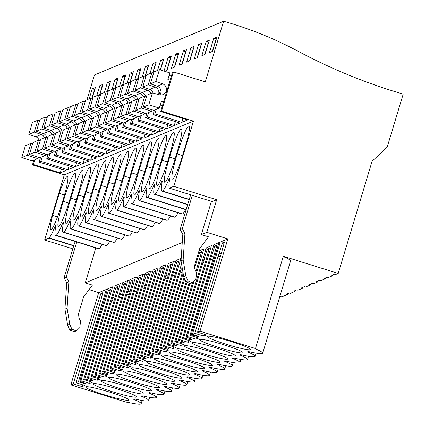 <?xml version="1.0" encoding="UTF-8"?>
<svg xmlns="http://www.w3.org/2000/svg" width="425" height="425" viewBox="0 0 425 425"><rect width="100%" height="100%" fill="white"/><g stroke="black" fill="none" stroke-linecap="round" stroke-linejoin="round"><path stroke-width="0.64" d="M198.241 336.159L198.114 336.584L198.751 336.318L192.408 334.337L220.267 242.064L227.864 238.903L206.826 232.326L216.67 199.723L173.788 186.309L193.471 121.114L161.585 111.137L173.427 71.91L205.312 81.882L223.619 21.25A374.457 370.664 -112.6 0 1 297.867 51.133A556.352 550.715 -112.6 0 0 403.197 94.106L387.186 147.146L372.087 161.272L338.226 273.434L283.342 256.264L255.489 348.532L255.085 348.702A35.328 3.203 -163.2 0 1 262.714 353.191A35.328 3.203 -163.2 0 1 248.296 351.528L247.488 351.863A35.328 3.203 -163.2 0 1 255.117 356.352A35.328 3.203 -163.2 0 1 240.699 354.684L239.891 355.018A35.328 3.203 -163.2 0 1 247.52 359.513A35.328 3.203 -163.2 0 1 233.102 357.845L232.294 358.179A35.328 3.203 -163.2 0 1 239.923 362.674A35.328 3.203 -163.2 0 1 225.505 361.006L224.697 361.34A35.328 3.203 -163.2 0 1 232.326 365.835A35.328 3.203 -163.2 0 1 217.903 364.167L217.101 364.501A35.328 3.203 -163.2 0 1 224.729 368.99A35.328 3.203 -163.2 0 1 210.306 367.322L209.504 367.662A35.328 3.203 -163.2 0 1 217.133 372.151A35.328 3.203 -163.2 0 1 202.709 370.483L201.907 370.818A35.328 3.203 -163.2 0 1 209.536 375.312A35.328 3.203 -163.2 0 1 195.112 373.644L194.31 373.979A35.328 3.203 -163.2 0 1 201.939 378.473A35.328 3.203 -163.2 0 1 187.515 376.805L186.713 377.14A35.328 3.203 -163.2 0 1 194.342 381.629A35.328 3.203 -163.2 0 1 179.918 379.966L179.111 380.301A35.328 3.203 -163.2 0 1 186.745 384.79A35.328 3.203 -163.2 0 1 172.322 383.122L171.514 383.462A35.328 3.203 -163.2 0 1 179.148 387.951A35.328 3.203 -163.2 0 1 164.725 386.283L163.917 386.617A35.328 3.203 -163.2 0 1 171.551 391.112A35.328 3.203 -163.2 0 1 157.128 389.443L156.32 389.778A35.328 3.203 -163.2 0 1 163.954 394.272A35.328 3.203 -163.2 0 1 149.531 392.604L148.723 392.939A35.328 3.203 -163.2 0 1 156.357 397.428A35.328 3.203 -163.2 0 1 141.934 395.765L141.127 396.1A35.328 3.203 -163.2 0 1 148.761 400.589A35.328 3.203 -163.2 0 1 134.337 398.921L133.53 399.261A35.328 3.203 -163.2 0 1 141.164 403.75A35.328 3.203 -163.2 0 1 126.74 402.082L126.337 402.252L70.858 384.891L73.281 383.887L81.988 386.607L82.54 384.779M227.864 238.903L200.005 331.176L255.489 348.532M338.226 273.434L335.947 274.38L334.847 274.04L331.808 275.304L332.908 275.644L328.35 277.541L327.25 277.196L324.211 278.46L325.311 278.805L320.753 280.702L319.653 280.357L316.614 281.621L317.714 281.966L313.156 283.863L312.056 283.517L309.017 284.782L310.117 285.127L305.559 287.024L304.459 286.678L301.421 287.943L302.52 288.283L300.241 289.234L297.962 290.179L296.862 289.839L293.824 291.098L294.923 291.444L290.365 293.34L289.266 292.995L286.227 294.259L287.327 294.605L282.768 296.501L281.669 296.156L279.687 296.979M333.184 274.731L332.908 275.644M325.587 277.892L325.311 278.805M317.99 281.047L317.714 281.966M310.393 284.208L310.117 285.127M302.797 287.369L302.52 288.283M295.2 290.53L294.923 291.444M287.603 293.691L287.327 294.605M280.006 296.847L279.411 297.898M262.714 353.191L290.572 260.923A35.328 3.203 -163.2 0 0 283.252 256.562M114.697 287.332L112.657 286.822L107.567 288.942L79.709 381.209L85.441 383.451L84.798 383.717L78.455 381.73L76.032 382.739L84.74 385.464L81.988 386.607M192.408 334.337L194.831 333.328L218.115 256.217L222.477 242.872L224.464 242.043L220.862 255.074L197.583 332.185L200.005 331.176M197.583 332.185L206.29 334.905L203.538 336.053L204.09 334.22M194.831 333.328L203.538 336.053M198.114 336.584L191.154 334.858L189.986 335.341L198.693 338.066L195.941 339.214L196.493 337.381M190.793 338.821L190.517 339.745L191.797 339.214L186.065 336.972L187.234 336.488L195.941 339.214M190.517 339.745L183.558 338.018L182.389 338.502L191.096 341.227L188.344 342.369L188.897 340.542M183.196 341.982L182.92 342.906L184.2 342.375L178.468 340.133L179.637 339.649L188.344 342.369M182.92 342.906L175.961 341.174L174.792 341.663L183.499 344.388L180.747 345.53L181.3 343.697M175.599 345.142L175.323 346.067L176.603 345.536L170.871 343.294L172.04 342.805L180.747 345.53M175.323 346.067L168.364 344.335L167.195 344.824L175.902 347.549L173.15 348.691L173.703 346.858M168.002 348.303L167.726 349.228L169.007 348.691L163.274 346.455L164.443 345.966L173.15 348.691M167.726 349.228L160.767 347.496L159.598 347.985L168.305 350.705L165.553 351.852L166.106 350.019M160.406 351.464L160.129 352.383L161.41 351.852L155.678 349.61L156.846 349.127L165.553 351.852M160.129 352.383L153.17 350.657L152.001 351.14L160.708 353.866L157.957 355.008L158.509 353.18M152.809 354.62L152.532 355.544L153.813 355.013L148.081 352.771L149.249 352.288L157.957 355.008M152.532 355.544L145.573 353.818L144.404 354.301L153.112 357.027L150.36 358.169L150.912 356.341M145.212 357.781L144.936 358.705L146.216 358.174L140.484 355.932L141.653 355.443L150.36 358.169M144.936 358.705L137.976 356.973L136.808 357.462L145.515 360.188L142.763 361.33L143.315 359.497M137.615 360.942L137.339 361.866L138.619 361.335L132.887 359.093L134.056 358.604L142.763 361.33M137.339 361.866L130.379 360.134L129.211 360.623L137.918 363.343L135.166 364.491L135.718 362.658M130.018 364.103L129.742 365.022L131.022 364.491L125.29 362.254L126.459 361.765L135.166 364.491M129.742 365.022L122.782 363.295L121.614 363.784L130.321 366.504L127.569 367.652L128.122 365.819M122.421 367.258L122.145 368.183L123.425 367.652L117.693 365.41L118.862 364.926L127.569 367.652M122.145 368.183L115.186 366.456L114.017 366.94L122.724 369.665L119.972 370.807L120.525 368.98M114.824 370.419L114.548 371.344L115.828 370.812L110.096 368.571L111.265 368.087L119.972 370.807M114.548 371.344L107.589 369.612L106.42 370.101L115.127 372.826L112.375 373.968L112.928 372.135M107.228 373.58L106.951 374.505L108.232 373.973L102.499 371.732L103.668 371.243L112.375 373.968M106.951 374.505L99.992 372.773L98.823 373.262L107.53 375.987L104.778 377.129L105.331 375.296M99.631 376.741L99.354 377.666L100.635 377.129L94.902 374.892L96.071 374.404L104.778 377.129M99.354 377.666L92.395 375.934L91.226 376.422L99.933 379.142L97.182 380.29L97.734 378.457M92.034 379.902L91.757 380.821L93.038 380.29L87.306 378.053L88.474 377.565L97.182 380.29M91.757 380.821L84.798 379.095L83.629 379.578L92.337 382.303L89.585 383.451L90.137 381.618M79.709 381.209L80.877 380.726L89.585 383.451M231.859 341.748A22.599 2.051 -163.2 0 0 207.257 336.451A22.599 2.051 -163.2 0 0 225.935 344.213A22.599 2.051 -163.2 0 0 250.532 349.515A22.599 2.051 -163.2 0 0 231.859 341.748M209.068 351.231A22.599 2.051 -163.2 0 0 184.466 345.929A22.599 2.051 -163.2 0 0 203.145 353.696A22.599 2.051 -163.2 0 0 227.742 358.992A22.599 2.051 -163.2 0 0 209.068 351.231M157.558 372.651A22.599 2.051 -163.2 0 0 182.16 377.953A22.599 2.051 -163.2 0 0 163.487 370.191A22.599 2.051 -163.2 0 0 138.885 364.889A22.599 2.051 -163.2 0 0 157.558 372.651M148.293 376.507A22.599 2.051 -163.2 0 0 123.691 371.206A22.599 2.051 -163.2 0 0 142.364 378.973A22.599 2.051 -163.2 0 0 166.967 384.274A22.599 2.051 -163.2 0 0 148.293 376.507M171.084 367.03A22.599 2.051 -163.2 0 0 146.482 361.728A22.599 2.051 -163.2 0 0 165.155 369.495A22.599 2.051 -163.2 0 0 189.757 374.792A22.599 2.051 -163.2 0 0 171.084 367.03M195.542 356.857A22.599 2.051 -163.2 0 0 220.145 362.153A22.599 2.051 -163.2 0 0 201.471 354.392A22.599 2.051 -163.2 0 0 176.869 349.09A22.599 2.051 -163.2 0 0 195.542 356.857M127.171 385.294A22.599 2.051 -163.2 0 0 151.773 390.591A22.599 2.051 -163.2 0 0 133.099 382.829A22.599 2.051 -163.2 0 0 108.497 377.527A22.599 2.051 -163.2 0 0 127.171 385.294M149.961 375.812A22.599 2.051 -163.2 0 0 174.563 381.113A22.599 2.051 -163.2 0 0 155.89 373.347A22.599 2.051 -163.2 0 0 131.288 368.05A22.599 2.051 -163.2 0 0 149.961 375.812M125.502 385.985A22.599 2.051 -163.2 0 0 100.9 380.688A22.599 2.051 -163.2 0 0 119.574 388.45A22.599 2.051 -163.2 0 0 144.176 393.752A22.599 2.051 -163.2 0 0 125.502 385.985M210.742 350.535A22.599 2.051 -163.2 0 0 235.338 355.837A22.599 2.051 -163.2 0 0 216.665 348.07A22.599 2.051 -163.2 0 0 192.063 342.768A22.599 2.051 -163.2 0 0 210.742 350.535M224.262 344.909A22.599 2.051 -163.2 0 0 199.66 339.612A22.599 2.051 -163.2 0 0 218.338 347.374A22.599 2.051 -163.2 0 0 242.935 352.676A22.599 2.051 -163.2 0 0 224.262 344.909M111.977 391.611A22.599 2.051 -163.2 0 0 136.579 396.913A22.599 2.051 -163.2 0 0 117.906 389.146A22.599 2.051 -163.2 0 0 93.303 383.849A22.599 2.051 -163.2 0 0 111.977 391.611M110.309 392.307A22.599 2.051 -163.2 0 0 85.707 387.005A22.599 2.051 -163.2 0 0 104.38 394.772A22.599 2.051 -163.2 0 0 128.982 400.074A22.599 2.051 -163.2 0 0 110.309 392.307M140.696 379.668A22.599 2.051 -163.2 0 0 116.094 374.367A22.599 2.051 -163.2 0 0 134.768 382.133A22.599 2.051 -163.2 0 0 159.37 387.435A22.599 2.051 -163.2 0 0 140.696 379.668M172.752 366.334A22.599 2.051 -163.2 0 0 197.354 371.636A22.599 2.051 -163.2 0 0 178.681 363.869A22.599 2.051 -163.2 0 0 154.078 358.567A22.599 2.051 -163.2 0 0 172.752 366.334M193.874 357.547A22.599 2.051 -163.2 0 0 169.272 352.251A22.599 2.051 -163.2 0 0 187.946 360.012A22.599 2.051 -163.2 0 0 212.548 365.314A22.599 2.051 -163.2 0 0 193.874 357.547M180.349 363.173A22.599 2.051 -163.2 0 0 204.951 368.475A22.599 2.051 -163.2 0 0 186.278 360.708A22.599 2.051 -163.2 0 0 161.675 355.406A22.599 2.051 -163.2 0 0 180.349 363.173M107.312 289.776L106.314 289.462L98.717 292.623L89.064 289.6M87.306 378.053L115.164 285.781L120.254 283.666L92.395 375.934M122.294 284.171L120.254 283.666M94.902 374.892L122.761 282.62L127.851 280.505L99.992 372.773M129.891 281.01L127.851 280.505M102.499 371.732L130.358 279.464L135.447 277.344L107.589 369.612M137.488 277.849L135.447 277.344M110.096 368.571L137.955 276.303L143.044 274.183L115.186 366.456M145.084 274.693L143.044 274.183M117.693 365.41L145.552 273.142L150.641 271.023L122.782 363.295M152.681 271.533L150.641 271.023M125.29 362.254L153.149 269.981L158.238 267.867L130.379 360.134M160.278 268.372L158.238 267.867M132.887 359.093L160.746 266.82L165.835 264.706L137.976 356.973M167.875 265.211L165.835 264.706M140.484 355.932L168.343 263.665L173.432 261.545L145.573 353.818M175.472 262.055L173.432 261.545M148.081 352.771L175.939 260.504L181.029 258.384L153.17 350.657M198.996 250.909L203.819 248.907L196.621 272.754M205.859 249.411L203.819 248.907M178.468 340.133L206.327 247.865L211.416 245.746L183.558 338.018M213.456 246.256L211.416 245.746M186.065 336.972L213.924 244.704L219.013 242.585L191.154 334.858M220.033 242.84L219.013 242.585M206.826 232.326L201.36 234.6L208.505 236.837L199.697 248.593L194.629 265.386L195.059 269.801L196.642 272.802L195.856 279.384L192.435 282.699L187.924 280.84L185.847 275.926L183.159 259.925L184.939 233.474L182.293 228.634L192.339 195.357M182.261 242.542L85.276 282.88L95.822 247.945M76.346 330.985L74.221 331.872L69.716 330.002L67.639 325.093L64.951 309.092L66.73 282.641L68.861 281.754L67.076 308.205L69.769 324.206L71.841 329.12L76.346 330.985L79.772 327.67L80.564 321.082L78.976 318.081L78.545 313.671L83.613 296.873L92.427 285.117L85.276 282.88M216.67 199.723L212.218 201.577L169.336 188.158L173.788 186.309M211.406 201.322L201.36 234.6M193.471 121.114L64.324 174.829L32.433 164.852L33.835 160.214M73.801 245.613L49.167 237.91L44.636 240.024L64.324 174.829M49.167 237.91A34.77 3.798 -72.6 0 0 55.319 225.771L55.925 225.516A34.77 3.798 -72.6 0 0 55.585 235.354A34.77 3.798 -72.6 0 0 55.957 235.317L98.993 248.673A34.77 3.798 -72.6 0 0 102.069 244.359M63.182 232.193A34.77 3.798 -72.6 0 0 63.553 232.156L106.436 245.576A34.77 3.798 -72.6 0 1 106.064 245.607L63.182 232.193A34.77 3.798 -72.6 0 1 63.522 222.355L62.916 222.61A34.77 3.798 -72.6 0 1 56.111 235.253L55.957 235.317M63.708 232.093A34.77 3.798 -72.6 0 0 70.513 219.449L71.044 219.613M70.778 229.032A34.77 3.798 -72.6 0 0 71.15 229.001L114.033 242.415A34.77 3.798 -72.6 0 1 113.661 242.452L70.778 229.032A34.77 3.798 -72.6 0 1 71.118 219.194L70.513 219.449M71.304 228.937A34.77 3.798 -72.6 0 0 78.11 216.288L78.641 216.452M78.375 225.872A34.77 3.798 -72.6 0 0 78.747 225.84L121.63 239.254A34.77 3.798 -72.6 0 1 121.258 239.291L78.375 225.872A34.77 3.798 -72.6 0 1 78.721 216.038L78.11 216.288M78.901 225.776A34.77 3.798 -72.6 0 0 85.707 213.127L86.238 213.297M85.972 222.711A34.77 3.798 -72.6 0 0 86.344 222.679L129.227 236.093A34.77 3.798 -72.6 0 1 128.855 236.13L85.972 222.711A34.77 3.798 -72.6 0 1 86.317 212.877L85.707 213.127M86.498 222.615A34.77 3.798 -72.6 0 0 93.303 209.971L93.835 210.136M93.569 219.555A34.77 3.798 -72.6 0 0 93.941 219.518L136.823 232.937A34.77 3.798 -72.6 0 1 136.452 232.969L93.569 219.555A34.77 3.798 -72.6 0 1 93.914 209.716L93.303 209.971M94.095 219.454A34.77 3.798 -72.6 0 0 100.9 206.81L101.432 206.975M101.166 216.394A34.77 3.798 -72.6 0 0 101.538 216.357L144.42 229.776A34.77 3.798 -72.6 0 1 144.048 229.808L101.166 216.394A34.77 3.798 -72.6 0 1 101.511 206.555L100.9 206.81M101.692 216.293A34.77 3.798 -72.6 0 0 108.497 203.649L109.028 203.814M108.763 213.233A34.77 3.798 -72.6 0 0 109.135 213.201L152.017 226.615A34.77 3.798 -72.6 0 1 151.645 226.653L108.763 213.233A34.77 3.798 -72.6 0 1 109.108 203.4L108.497 203.649M109.289 213.137A34.77 3.798 -72.6 0 0 116.094 200.488L116.625 200.653M116.36 210.072A34.77 3.798 -72.6 0 0 116.732 210.04L159.614 223.454A34.77 3.798 -72.6 0 1 159.242 223.492L116.36 210.072A34.77 3.798 -72.6 0 1 116.705 200.239L116.094 200.488M116.886 209.977A34.77 3.798 -72.6 0 0 123.691 197.333L124.222 197.498M123.957 206.917A34.77 3.798 -72.6 0 0 124.328 206.879L167.211 220.293A34.77 3.798 -72.6 0 1 166.839 220.331L123.957 206.917A34.77 3.798 -72.6 0 1 124.302 197.078L123.691 197.333M124.483 206.816A34.77 3.798 -72.6 0 0 131.288 194.172L131.819 194.337M131.553 203.756A34.77 3.798 -72.6 0 0 131.925 203.718L174.808 217.138A34.77 3.798 -72.6 0 1 174.436 217.17L131.553 203.756A34.77 3.798 -72.6 0 1 131.899 193.917L131.288 194.172M132.079 203.655A34.77 3.798 -72.6 0 0 138.885 191.011L139.416 191.176M139.15 200.595A34.77 3.798 -72.6 0 0 139.522 200.558L182.405 213.977A34.77 3.798 -72.6 0 1 182.033 214.009L139.15 200.595A34.77 3.798 -72.6 0 1 139.496 190.756L138.885 191.011M139.676 200.499A34.77 3.798 -72.6 0 0 146.482 187.85L147.013 188.015M186.129 209.759L146.747 197.434A34.77 3.798 -72.6 0 1 147.093 187.6L146.482 187.85M146.747 197.434A34.77 3.798 -72.6 0 0 147.119 197.402L186.171 209.615M187.659 204.696L154.344 194.273A34.77 3.798 -72.6 0 1 154.689 184.439L154.078 184.689A34.77 3.798 -72.6 0 1 147.273 197.338L147.119 197.402M154.344 194.273A34.77 3.798 -72.6 0 0 154.716 194.241L187.701 204.558M189.183 199.638L161.941 191.117A34.77 3.798 -72.6 0 1 162.286 181.278L161.675 181.533A34.77 3.798 -72.6 0 1 154.87 194.177L154.716 194.241M161.941 191.117A34.77 3.798 -72.6 0 0 162.313 191.08L189.226 199.5M169.336 188.158L169.416 187.893A34.77 3.798 -72.6 0 1 169.883 178.117L169.272 178.373A34.77 3.798 -72.6 0 1 162.467 191.016L162.313 191.08M177.257 153.946A25.5 2.789 -72.6 0 0 172.306 179.106A25.5 2.789 -72.6 0 0 172.656 179.042A25.5 2.789 -72.6 0 0 180.524 162.233L187.186 140.17A25.5 2.789 -72.6 0 0 189.019 125.949A25.5 2.789 -72.6 0 0 188.668 126.012A25.5 2.789 -72.6 0 0 177.257 153.946L182.527 155.593M165.059 182.203A25.5 2.789 -72.6 0 0 176.471 154.27A25.5 2.789 -72.6 0 0 181.422 129.11A25.5 2.789 -72.6 0 0 181.071 129.173A25.5 2.789 -72.6 0 0 169.66 157.107A25.5 2.789 -72.6 0 0 164.709 182.267A25.5 2.789 -72.6 0 0 165.059 182.203M127.893 151.295A25.5 2.789 -72.6 0 0 116.482 179.222A25.5 2.789 -72.6 0 0 111.531 204.383A25.5 2.789 -72.6 0 0 111.881 204.319A25.5 2.789 -72.6 0 0 123.293 176.391A25.5 2.789 -72.6 0 0 128.244 151.231A25.5 2.789 -72.6 0 0 127.893 151.295L128.499 151.481M173.474 132.334A25.5 2.789 -72.6 0 0 162.063 160.262A25.5 2.789 -72.6 0 0 157.112 185.428A25.5 2.789 -72.6 0 0 157.462 185.364A25.5 2.789 -72.6 0 0 168.874 157.431A25.5 2.789 -72.6 0 0 173.825 132.271A25.5 2.789 -72.6 0 0 173.474 132.334L174.08 132.52M161.277 160.592A25.5 2.789 -72.6 0 0 166.228 135.432A25.5 2.789 -72.6 0 0 165.877 135.495A25.5 2.789 -72.6 0 0 154.466 163.423A25.5 2.789 -72.6 0 0 149.515 188.583A25.5 2.789 -72.6 0 0 149.866 188.519A25.5 2.789 -72.6 0 0 161.277 160.592M158.281 138.651A25.5 2.789 -72.6 0 0 146.869 166.584A25.5 2.789 -72.6 0 0 141.918 191.744A25.5 2.789 -72.6 0 0 142.269 191.68A25.5 2.789 -72.6 0 0 153.68 163.752A25.5 2.789 -72.6 0 0 158.631 138.587A25.5 2.789 -72.6 0 0 158.281 138.651L158.886 138.842M135.49 148.134A25.5 2.789 -72.6 0 0 124.079 176.062A25.5 2.789 -72.6 0 0 119.127 201.227A25.5 2.789 -72.6 0 0 119.478 201.163A25.5 2.789 -72.6 0 0 130.889 173.23A25.5 2.789 -72.6 0 0 135.841 148.07A25.5 2.789 -72.6 0 0 135.49 148.134L136.096 148.32M131.676 172.901A25.5 2.789 -72.6 0 0 126.724 198.066A25.5 2.789 -72.6 0 0 127.075 198.002A25.5 2.789 -72.6 0 0 138.486 170.069A25.5 2.789 -72.6 0 0 143.438 144.909A25.5 2.789 -72.6 0 0 143.087 144.973A25.5 2.789 -72.6 0 0 131.676 172.901L137.116 174.606M134.672 194.841A25.5 2.789 -72.6 0 0 146.083 166.913A25.5 2.789 -72.6 0 0 151.034 141.748A25.5 2.789 -72.6 0 0 150.684 141.812A25.5 2.789 -72.6 0 0 139.273 169.745A25.5 2.789 -72.6 0 0 134.321 194.905A25.5 2.789 -72.6 0 0 134.672 194.841M105.103 160.772A25.5 2.789 -72.6 0 0 93.691 188.7A25.5 2.789 -72.6 0 0 88.74 213.865A25.5 2.789 -72.6 0 0 89.091 213.802A25.5 2.789 -72.6 0 0 100.502 185.868A25.5 2.789 -72.6 0 0 105.453 160.708A25.5 2.789 -72.6 0 0 105.103 160.772L105.708 160.963M101.288 185.544A25.5 2.789 -72.6 0 0 96.337 210.704A25.5 2.789 -72.6 0 0 96.688 210.641A25.5 2.789 -72.6 0 0 108.099 182.708A25.5 2.789 -72.6 0 0 113.05 157.548A25.5 2.789 -72.6 0 0 112.699 157.611A25.5 2.789 -72.6 0 0 101.288 185.544L106.728 187.244M104.284 207.48A25.5 2.789 -72.6 0 0 115.696 179.552A25.5 2.789 -72.6 0 0 120.647 154.387A25.5 2.789 -72.6 0 0 120.296 154.45A25.5 2.789 -72.6 0 0 108.885 182.383A25.5 2.789 -72.6 0 0 103.934 207.543A25.5 2.789 -72.6 0 0 104.284 207.48M82.312 170.25A25.5 2.789 -72.6 0 0 70.901 198.183A25.5 2.789 -72.6 0 0 65.949 223.343A25.5 2.789 -72.6 0 0 66.3 223.279A25.5 2.789 -72.6 0 0 77.711 195.351A25.5 2.789 -72.6 0 0 82.662 170.186A25.5 2.789 -72.6 0 0 82.312 170.25L82.918 170.441M85.308 192.19A25.5 2.789 -72.6 0 0 90.259 167.03A25.5 2.789 -72.6 0 0 89.909 167.089A25.5 2.789 -72.6 0 0 78.498 195.022A25.5 2.789 -72.6 0 0 73.546 220.182A25.5 2.789 -72.6 0 0 73.897 220.118A25.5 2.789 -72.6 0 0 85.308 192.19M92.905 189.029A25.5 2.789 -72.6 0 0 97.856 163.869A25.5 2.789 -72.6 0 0 97.506 163.933A25.5 2.789 -72.6 0 0 86.094 191.861A25.5 2.789 -72.6 0 0 81.143 217.021A25.5 2.789 -72.6 0 0 81.494 216.962A25.5 2.789 -72.6 0 0 92.905 189.029M74.715 173.411A25.5 2.789 -72.6 0 0 63.304 201.344A25.5 2.789 -72.6 0 0 58.352 226.504A25.5 2.789 -72.6 0 0 58.703 226.44A25.5 2.789 -72.6 0 0 70.114 198.507A25.5 2.789 -72.6 0 0 75.066 173.347A25.5 2.789 -72.6 0 0 74.715 173.411L75.321 173.602M67.118 176.572A25.5 2.789 -72.6 0 0 59.25 193.38L52.588 215.443A25.5 2.789 -72.6 0 0 50.756 229.665A25.5 2.789 -72.6 0 0 51.106 229.601A25.5 2.789 -72.6 0 0 62.518 201.668A25.5 2.789 -72.6 0 0 67.469 176.508A25.5 2.789 -72.6 0 0 67.118 176.572L67.724 176.758M161.585 111.137L160.671 111.515L187.611 119.946L181.836 122.347L154.897 113.916L153.074 114.676L180.014 123.101L174.239 125.502L147.3 117.077L145.477 117.837L172.417 126.262L166.643 128.663L139.703 120.238L137.881 120.992L164.82 129.423L159.046 131.824L132.106 123.393L130.284 124.153L157.223 132.584L151.449 134.985L124.509 126.554L122.687 127.314L149.627 135.745L143.852 138.146L116.912 129.715L115.09 130.475L142.03 138.901L136.255 141.302L109.315 132.876L107.493 133.636L134.433 142.062L128.658 144.463L101.718 136.037L99.896 136.792L126.836 145.222L121.061 147.624L94.122 139.193L92.299 139.952L119.239 148.383L113.464 150.785L86.525 142.354L84.703 143.113L111.642 151.539L105.868 153.946L78.928 145.515L77.106 146.274L104.045 154.7L98.271 157.101L71.331 148.676L69.509 149.435L96.448 157.861L90.674 160.262L63.734 151.837L61.912 152.591L88.852 161.022L83.077 163.423L56.137 154.992L54.315 155.752L81.255 164.183L75.48 166.584L48.54 158.153L46.718 158.913L73.658 167.338L67.883 169.74L40.943 161.314L39.121 162.074L66.061 170.499L60.286 172.901L61.444 169.06M32.433 164.852L33.347 164.475L60.286 172.901M173.427 71.91L172.513 72.287L160.671 111.515M169.118 75.432L171.355 76.133M223.619 21.25L94.472 74.965L86.982 99.769M213.764 38.271L209.429 52.636L212.617 51.308L216.957 36.943L213.764 38.271L216.367 38.893M114.904 88.921L118.198 78.019L115.005 79.348L111.977 89.372M107.307 92.082L110.601 81.18L107.408 82.508L104.38 92.533M164.008 71.065L168.183 57.226L171.376 55.898L167.036 70.268L164.64 71.262M174.633 67.108L171.445 68.436L175.78 54.065L178.973 52.742L174.633 67.108M149.961 73.573L152.989 63.548L156.182 62.22L152.888 73.121M160.485 69.966L163.779 59.059L160.586 60.387L157.558 70.412M198.571 44.588L201.763 43.26L197.423 57.625L194.236 58.953L198.571 44.588L201.174 45.209M206.167 41.427L209.36 40.104L205.02 54.469L201.833 55.792L206.167 41.427L208.771 42.048M182.229 63.947L179.042 65.275L183.377 50.91L186.57 49.582L182.229 63.947M190.974 47.749L194.167 46.421L189.826 60.786L186.639 62.114L190.974 47.749L193.577 48.37M130.098 82.604L133.392 71.698L130.199 73.026L127.171 83.056M122.501 85.765L125.795 74.858L122.602 76.187L119.574 86.211M145.292 76.282L148.585 65.381L145.393 66.709L142.364 76.734M137.695 79.443L140.988 68.542L137.796 69.865L134.768 79.895M99.71 95.243L103.004 84.341L99.811 85.664L96.783 95.694M92.113 98.403L95.407 87.497L92.214 88.825L89.186 98.85M218.115 256.217L220.309 256.907M222.477 242.872L224.065 243.366M219.327 253.3L221.08 253.847M169.272 178.373L169.803 178.537M188.668 126.012L189.274 126.204M181.836 122.347L183 118.501M154.897 113.916L156.299 109.278M153.074 114.676L154.477 110.038M159.077 94.786L160.65 89.585M216.107 38.999L212.357 51.414M190.639 194.825L180.163 229.521L182.814 234.356L181.034 260.812L183.722 276.813L185.799 281.722L190.304 283.592L192.429 282.705M182.814 234.356L184.939 233.474M180.274 229.553L182.399 228.666M180.163 229.521L182.293 228.634M98.717 292.623L70.858 384.891M44.636 240.024L72.824 248.843M73.281 383.887L96.56 306.776L100.922 293.425L102.914 292.597L99.312 305.633L76.032 382.739M106.314 289.462L78.455 381.73M73.722 245.878L49.088 238.175M33.347 164.475L34.744 159.837M96.56 306.776L98.759 307.461M100.922 293.425L102.515 293.925M97.777 303.854L99.524 304.401M66.73 282.641L64.085 277.801L74.556 243.105A34.77 3.798 -72.6 0 0 75.406 241.554M55.85 225.935L55.319 225.771M52.588 215.443L57.465 216.968M59.25 193.38L64.488 195.017M39.121 162.074L40.518 157.436M40.943 161.314L42.341 156.676M92.214 88.825L94.817 89.447M94.552 89.558L91.901 98.334M68.861 281.754L66.321 276.951L64.191 277.833M66.321 276.951L64.085 277.801M66.21 276.914L76.76 241.979M84.798 383.717L84.936 383.254M182.559 213.913A34.77 3.798 -72.6 0 0 185.635 209.599M174.962 217.074A34.77 3.798 -72.6 0 0 178.038 212.76M167.365 220.235A34.77 3.798 -72.6 0 0 170.441 215.921M159.768 223.391A34.77 3.798 -72.6 0 0 162.844 219.082M152.171 226.552A34.77 3.798 -72.6 0 0 155.247 222.243M144.574 229.712A34.77 3.798 -72.6 0 0 147.65 225.399M136.977 232.873A34.77 3.798 -72.6 0 0 140.053 228.56M129.381 236.034A34.77 3.798 -72.6 0 0 132.457 231.721M121.784 239.19A34.77 3.798 -72.6 0 0 124.86 234.882M114.187 242.351A34.77 3.798 -72.6 0 0 117.263 238.042M106.59 245.512A34.77 3.798 -72.6 0 0 109.666 241.198M55.585 235.354L98.467 248.768A34.77 3.798 -72.6 0 0 98.839 248.737M161.675 181.533L162.207 181.698M169.66 157.107L175.1 158.807M181.071 129.173L181.677 129.365M174.239 125.502L175.403 121.662M147.3 117.077L148.702 112.439M145.477 117.837L146.88 113.199M187.234 336.488L210.518 259.377L214.88 246.027L216.867 245.204L213.265 258.235L189.986 335.341M208.505 42.16L204.76 54.575M210.518 259.377L212.712 260.068M214.88 246.027L216.468 246.527M211.73 256.456L213.483 257.003M154.078 184.689L154.61 184.859M162.063 160.262L167.503 161.968M166.643 128.663L167.806 124.817M139.703 120.238L141.105 115.6M137.881 120.992L139.283 116.354M179.637 339.649L202.916 262.538L207.283 249.188L209.27 248.359L205.668 261.396L182.389 338.502M200.908 45.321L197.163 57.736M202.916 262.538L205.116 263.224M207.283 249.188L208.872 249.688M204.133 259.617L205.881 260.164M154.466 163.423L159.906 165.123M165.877 135.495L166.483 135.681M159.046 131.824L160.209 127.978M132.106 123.393L133.508 118.756M130.284 124.153L131.681 119.515M188.817 283.847L170.871 343.294M172.04 342.805L189.874 283.735M194.523 268.34L199.686 252.349L201.673 251.52L195.968 271.522M192.615 282.62L174.792 341.663M193.986 281.467L175.961 341.174M193.311 48.482L189.566 60.897M195.319 265.699L197.519 266.385M199.686 252.349L201.275 252.848M196.536 262.777L198.284 263.325M146.869 166.584L152.309 168.284M151.449 134.985L152.612 131.139M124.509 126.554L125.912 121.917M122.687 127.314L124.084 122.676M184.057 277.61L163.274 346.455M164.443 345.966L184.657 279.023M186.081 282.258L167.195 344.824M186.851 283.103L168.364 344.335M183.377 50.91L185.98 51.531M185.714 51.638L181.969 64.058M139.273 169.745L144.712 171.445M150.684 141.812L151.289 142.003M143.852 138.146L145.015 134.3M116.912 129.715L118.315 125.078M115.09 130.475L116.487 125.837M181.039 265.604L155.678 349.61M156.846 349.127L180.126 272.016L181.422 268.834M182.304 272.781L159.598 347.985M182.824 274.444L160.767 347.496M175.78 54.065L178.383 54.692M178.117 54.798L174.372 67.214M180.126 272.016L182.277 272.691M143.087 144.973L143.692 145.164M136.255 141.302L137.413 137.461M109.315 132.876L110.718 128.238M107.493 133.636L108.89 128.998M149.249 352.288L172.529 275.177L176.896 261.827L178.883 261.003L175.281 274.035L152.001 351.14M168.183 57.226L170.786 57.848M170.521 57.959L166.775 70.375M172.529 275.177L174.728 275.862M176.896 261.827L178.484 262.326M173.745 272.255L175.493 272.802M124.079 176.062L129.519 177.767M128.658 144.463L129.816 140.617M101.718 136.037L103.121 131.399M99.896 136.792L101.293 132.154M141.653 355.443L164.932 278.338L169.299 264.988L171.286 264.159L167.684 277.196L144.404 354.301M160.586 60.387L163.189 61.009M162.924 61.12L160.273 69.897M164.932 278.338L167.131 279.023M169.299 264.988L170.887 265.487M166.148 275.416L167.896 275.963M116.482 179.222L121.922 180.923M121.061 147.624L122.219 143.778M94.122 139.193L95.524 134.555M92.299 139.952L93.697 135.315M134.056 358.604L157.335 281.499L161.702 268.148L163.689 267.32L160.087 280.351L136.808 357.462M152.989 63.548L155.593 64.17M155.327 64.281L152.676 73.058M157.335 281.499L159.534 282.184M161.702 268.148L163.29 268.648M158.552 278.577L160.299 279.124M108.885 182.383L114.325 184.083M120.296 154.45L120.902 154.642M113.464 150.785L114.623 146.938M86.525 142.354L87.927 137.716M84.703 143.113L86.1 138.476M126.459 361.765L149.738 284.654L154.1 271.309L156.092 270.481L152.49 283.512L129.211 360.623M145.393 66.709L147.996 67.331M147.73 67.437L145.079 76.218M149.738 284.654L151.938 285.345M154.1 271.309L155.693 271.803M150.955 281.738L152.702 282.285M112.699 157.611L113.305 157.803M105.868 153.946L107.026 150.099M78.928 145.515L80.33 140.877M77.106 146.274L78.503 141.637M118.862 364.926L142.141 287.815L146.503 274.47L148.495 273.642L144.893 286.673L121.614 363.784M137.796 69.865L140.399 70.492M140.133 70.598L137.482 79.379M142.141 287.815L144.341 288.506M146.503 274.47L148.097 274.964M143.358 284.893L145.106 285.446M93.691 188.7L99.131 190.405M98.271 157.101L99.429 153.26M71.331 148.676L72.733 144.038M69.509 149.435L70.906 144.798M111.265 368.087L134.544 290.976L138.906 277.626L140.898 276.803L137.296 289.834L114.017 366.94M130.199 73.026L132.802 73.647M132.536 73.759L129.885 82.535M134.544 290.976L136.744 291.662M138.906 277.626L140.5 278.125M135.761 288.054L137.509 288.602M86.094 191.861L91.534 193.566M97.506 163.933L98.111 164.119M90.674 160.262L91.832 156.416M63.734 151.837L65.137 147.199M61.912 152.591L63.309 147.953M103.668 371.243L126.948 294.137L131.309 280.787L133.301 279.958L129.699 292.99L106.42 370.101M122.602 76.187L125.205 76.808M124.939 76.92L122.288 85.696M126.948 294.137L129.147 294.822M131.309 280.787L132.903 281.286M128.164 291.215L129.912 291.763M78.498 195.022L83.938 196.722M89.909 167.089L90.514 167.28M83.077 163.423L84.235 159.577M56.137 154.992L57.54 150.354M54.315 155.752L55.712 151.114M96.071 374.404L119.351 297.298L123.712 283.948L125.704 283.119L122.103 296.151L98.823 373.262M115.005 79.348L117.608 79.969M117.343 80.081L114.692 88.857M119.351 297.298L121.55 297.983M123.712 283.948L125.306 284.447M120.567 294.376L122.315 294.923M62.916 222.61L63.447 222.774M70.901 198.183L76.341 199.883M75.48 166.584L76.638 162.738M48.54 158.153L49.938 153.515M46.718 158.913L48.115 154.275M88.474 377.565L111.754 300.454L116.115 287.109L118.108 286.28L114.506 299.312L91.226 376.422M107.408 82.508L110.011 83.13M109.746 83.236L107.095 92.018M111.754 300.454L113.953 301.144M116.115 287.109L117.709 287.603M112.97 297.537L114.718 298.084M63.304 201.344L68.744 203.044M67.883 169.74L69.041 165.899M80.877 380.726L104.157 303.615L108.518 290.27L110.511 289.441L106.909 302.473L83.629 379.578M112.657 286.822L84.798 379.095M99.811 85.664L102.414 86.286M102.149 86.397L99.498 95.179M104.157 303.615L106.356 304.305M108.518 290.27L110.112 290.764M105.373 300.693L107.121 301.245M170.117 80.235L167.875 79.533L169.878 72.903L159.433 69.636L155.832 81.563L162.865 83.916A5.796 5.738 -112.6 0 1 159.545 94.924L152.426 92.847L146.954 95.12L143.352 107.052L153.802 110.319L159.269 108.04L148.824 104.773L152.426 92.847M163.508 102.112L161.272 101.41L159.269 108.04M155.832 81.563L150.365 83.837L157.399 86.19A5.796 5.738 -112.6 0 1 159.896 94.988M150.365 83.837L153.962 71.91L159.433 69.636M162.408 105.756L160.172 105.055M162.865 83.916L157.399 86.19M148.824 104.773L143.352 107.052M153.537 73.328L151.837 72.792L148.235 84.724L155.268 87.072A5.796 5.738 -112.6 0 1 158.467 94.61M146.54 96.507L144.829 96.007L139.357 98.281L135.756 110.208L146.205 113.475L151.672 111.201L141.227 107.934L144.829 96.007M152.102 109.788L151.672 111.201M148.235 84.724L142.763 86.998L149.802 89.351A5.796 5.738 -112.6 0 1 153.154 93.059M142.763 86.998L146.365 75.071L151.837 72.792M155.268 87.072L149.802 89.351M141.227 107.934L135.756 110.208M145.94 76.484L144.24 75.953L140.638 87.879L147.672 90.233A5.796 5.738 -112.6 0 1 150.87 93.495M138.938 99.668L137.232 99.168L131.761 101.442L128.159 113.369L138.608 116.636L144.075 114.362L133.631 111.095L137.232 99.168M144.505 112.944L144.075 114.362M140.638 87.879L135.166 90.158L142.205 92.512A5.796 5.738 -112.6 0 1 145.557 96.22M135.166 90.158L138.768 78.232L144.24 75.953M147.672 90.233L142.205 92.512M133.631 111.095L128.159 113.369M138.343 79.645L136.643 79.114L133.041 91.04L140.075 93.394A5.796 5.738 -112.6 0 1 143.273 96.656M131.341 102.823L129.636 102.329L124.164 104.603L120.562 116.53L131.006 119.797L136.478 117.523L126.034 114.256L129.636 102.329M136.908 116.105L136.478 117.523M133.041 91.04L127.569 93.314L134.608 95.668A5.796 5.738 -112.6 0 1 137.96 99.381M127.569 93.314L131.171 81.387L136.643 79.114M140.075 93.394L134.608 95.668M126.034 114.256L120.562 116.53M130.746 82.806L129.046 82.275L125.444 94.201L132.478 96.555A5.796 5.738 -112.6 0 1 135.676 99.811M123.744 105.984L122.039 105.485L116.567 107.764L112.965 119.691L123.409 122.958L128.881 120.684L118.437 117.412L122.039 105.485M129.312 119.266L128.881 120.684M125.444 94.201L119.972 96.475L127.011 98.828A5.796 5.738 -112.6 0 1 130.363 102.542M119.972 96.475L123.574 84.548L129.046 82.275M132.478 96.555L127.011 98.828M118.437 117.412L112.965 119.691M123.149 85.967L121.449 85.436L117.847 97.362L124.881 99.716A5.796 5.738 -112.6 0 1 128.079 102.972M116.147 109.145L114.442 108.646L108.97 110.92L105.368 122.846L115.812 126.119L121.284 123.84L110.84 120.573L114.442 108.646M121.715 122.427L121.284 123.84M117.847 97.362L112.375 99.636L119.414 101.989A5.796 5.738 -112.6 0 1 122.767 105.698M112.375 99.636L115.977 87.709L121.449 85.436M124.881 99.716L119.414 101.989M110.84 120.573L105.368 122.846M115.552 89.128L113.852 88.591L110.25 100.523L117.284 102.871A5.796 5.738 -112.6 0 1 120.482 106.133M108.55 112.306L106.845 111.807L101.373 114.081L97.771 126.007L108.216 129.274L113.688 127.001L103.243 123.733L106.845 111.807M114.118 125.588L113.688 127.001M110.25 100.523L104.778 102.797L111.817 105.15A5.796 5.738 -112.6 0 1 115.17 108.858M104.778 102.797L108.38 90.87L113.852 88.591M117.284 102.871L111.817 105.15M103.243 123.733L97.771 126.007M107.955 92.283L106.255 91.752L102.653 103.679L109.687 106.032A5.796 5.738 -112.6 0 1 112.885 109.294M100.953 115.467L99.248 114.968L93.776 117.242L90.174 129.168L100.619 132.435L106.091 130.162L95.646 126.894L99.248 114.968M106.521 128.743L106.091 130.162M102.653 103.679L97.182 105.958L104.221 108.306A5.796 5.738 -112.6 0 1 107.573 112.019M97.182 105.958L100.783 94.026L106.255 91.752M109.687 106.032L104.221 108.306M95.646 126.894L90.174 129.168M100.358 95.444L98.658 94.913L95.057 106.84L102.09 109.193A5.796 5.738 -112.6 0 1 105.288 112.45M93.357 118.623L91.651 118.123L86.179 120.402L82.578 132.329L93.022 135.596L98.494 133.322L88.049 130.055L91.651 118.123M98.924 131.904L98.494 133.322M95.057 106.84L89.585 109.113L96.624 111.467A5.796 5.738 -112.6 0 1 99.976 115.18M89.585 109.113L93.187 97.187L98.658 94.913M102.09 109.193L96.624 111.467M88.049 130.055L82.578 132.329M92.762 98.605L91.062 98.074L87.46 110.001L94.493 112.354A5.796 5.738 -112.6 0 1 97.692 115.611M85.76 121.784L84.054 121.284L78.582 123.563L74.981 135.49L85.425 138.757L90.897 136.483L80.453 133.211L84.054 121.284M91.322 135.065L90.897 136.483M87.46 110.001L81.988 112.274L89.022 114.628A5.796 5.738 -112.6 0 1 92.379 118.341M81.988 112.274L85.59 100.348L91.062 98.074M94.493 112.354L89.022 114.628M80.453 133.211L74.981 135.49M85.165 101.766L83.465 101.235L79.863 113.162L86.897 115.515A5.796 5.738 -112.6 0 1 90.095 118.772M78.163 124.945L76.457 124.445L70.986 126.719L67.384 138.646L77.828 141.918L83.3 139.639L72.856 136.372L76.457 124.445M83.725 138.226L83.3 139.639M79.863 113.162L74.391 115.435L81.425 117.789A5.796 5.738 -112.6 0 1 84.782 121.497M74.391 115.435L77.993 103.509L83.465 101.235M86.897 115.515L81.425 117.789M72.856 136.372L67.384 138.646M77.568 104.922L75.868 104.391L72.266 116.317L79.3 118.671A5.796 5.738 -112.6 0 1 82.498 121.933M70.566 128.106L68.861 127.606L63.389 129.88L59.787 141.807L70.231 145.074L75.703 142.8L65.259 139.533L68.861 127.606M76.128 141.382L75.703 142.8M72.266 116.317L66.794 118.596L73.828 120.95A5.796 5.738 -112.6 0 1 77.185 124.658M66.794 118.596L70.396 106.67L75.868 104.391M79.3 118.671L73.828 120.95M65.259 139.533L59.787 141.807M69.971 108.083L68.271 107.552L64.669 119.478L71.703 121.832A5.796 5.738 -112.6 0 1 74.901 125.093M62.969 131.261L61.258 130.767L55.792 133.041L52.19 144.968L62.634 148.235L68.106 145.961L57.662 142.694L61.258 130.767M68.531 144.542L68.106 145.961M64.669 119.478L59.197 121.757L66.231 124.105A5.796 5.738 -112.6 0 1 69.588 127.819M59.197 121.757L62.799 109.825L68.271 107.552M71.703 121.832L66.231 124.105M57.662 142.694L52.19 144.968M62.374 111.244L60.674 110.713L57.072 122.639L64.106 124.993A5.796 5.738 -112.6 0 1 67.304 128.249M55.372 134.422L53.662 133.923L48.195 136.202L44.593 148.128L55.037 151.396L60.509 149.122L50.065 145.855L53.662 133.923M60.934 147.703L60.509 149.122M57.072 122.639L51.6 124.913L58.634 127.266A5.796 5.738 -112.6 0 1 61.992 130.98M51.6 124.913L55.202 112.986L60.674 110.713M64.106 124.993L58.634 127.266M50.065 145.855L44.593 148.128M54.777 114.405L53.077 113.873L49.475 125.8L56.509 128.153A5.796 5.738 -112.6 0 1 59.707 131.41M47.775 137.583L46.065 137.084L40.598 139.357L36.996 151.289L47.441 154.557L52.912 152.278L42.468 149.01L46.065 137.084M53.338 150.864L52.912 152.278M49.475 125.8L44.003 128.074L51.037 130.427A5.796 5.738 -112.6 0 1 54.395 134.141M44.003 128.074L47.605 116.147L53.077 113.873M56.509 128.153L51.037 130.427M42.468 149.01L36.996 151.289M47.18 117.566L45.48 117.034L41.878 128.961L48.912 131.314A5.796 5.738 -112.6 0 1 52.11 134.571M40.178 140.744L38.468 140.245L33.001 142.518L29.399 154.445L39.844 157.718L45.316 155.438L34.871 152.171L38.468 140.245M45.741 154.025L45.316 155.438M41.878 128.961L36.407 131.235L43.44 133.588A5.796 5.738 -112.6 0 1 46.798 137.296M36.407 131.235L40.008 119.308L45.48 117.034M48.912 131.314L43.44 133.588M34.871 152.171L29.399 154.445M39.583 120.721L37.883 120.19L34.282 132.117L41.315 134.47A5.796 5.738 -112.6 0 1 44.513 137.732M32.582 143.905L30.871 143.406L25.404 145.679L21.802 157.606L32.247 160.873L37.719 158.599L27.274 155.332L30.871 143.406M38.144 157.181L37.719 158.599M34.282 132.117L28.81 134.396L35.843 136.749A5.796 5.738 -112.6 0 1 39.201 140.457M28.81 134.396L32.412 122.469L37.883 120.19M41.315 134.47L35.843 136.749M27.274 155.332L21.802 157.606M185.799 281.722L187.924 280.84M183.722 276.813L185.847 275.926M181.034 260.812L183.159 259.925M71.841 329.12L69.716 330.002M69.769 324.206L67.639 325.093M67.076 308.205L64.951 309.092M162.467 191.016L189.258 199.399M154.87 194.177L187.733 204.457M147.273 197.338L186.203 209.514M139.522 200.558L182.405 213.977M131.925 203.718L174.808 217.138M124.328 206.879L167.211 220.293M116.732 210.04L159.614 223.454M109.135 213.201L152.017 226.615M101.538 216.357L144.42 229.776M93.941 219.518L136.823 232.937M86.344 222.679L129.227 236.093M78.747 225.84L121.63 239.254M71.15 229.001L114.033 242.415M63.553 232.156L106.436 245.576M56.111 235.253L98.993 248.673M142.141 400.504L141.164 403.75M256.1 353.111L255.117 356.352M248.498 356.267L247.52 359.513M240.901 359.428L239.923 362.674M233.304 362.589L232.326 365.835M225.707 365.75L224.729 368.99M218.11 368.911L217.133 372.151M210.513 372.066L209.536 375.312M202.916 375.227L201.939 378.473M195.319 378.388L194.342 381.629M187.722 381.549L186.745 384.79M180.126 384.71L179.148 387.951M172.529 387.866L171.551 391.112M164.932 391.027L163.954 394.272M157.335 394.188L156.357 397.428M149.738 397.348L148.761 400.589"/></g></svg>
